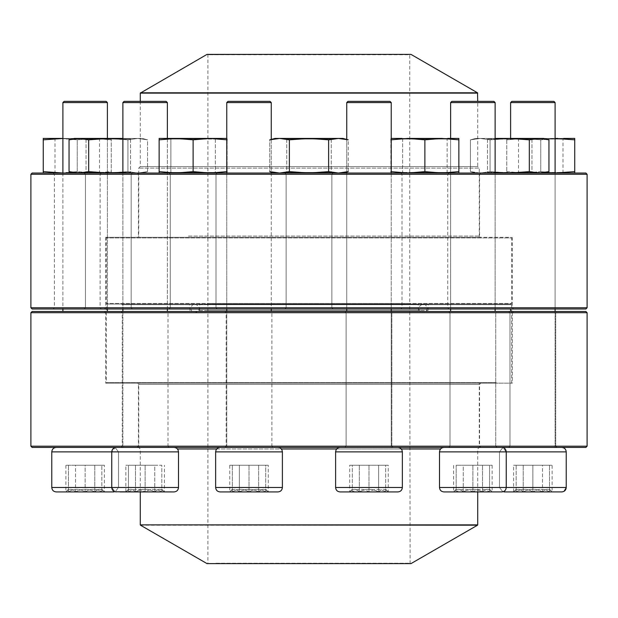 <?xml version="1.0" encoding="UTF-8"?>
<svg xmlns="http://www.w3.org/2000/svg" width="618" height="618" viewBox="0 0 618 618"><rect width="100%" height="100%" fill="white"/><g stroke="black" fill="none" stroke-linecap="round" stroke-linejoin="round"><path stroke-width="0.46" stroke-dasharray="3.09 2.32" d="M529.502 138.432L486.837 138.432L529.502 138.432M543.693 173.04L539.135 173.04L543.693 173.04L548.946 171.634L548.946 139.838L543.693 138.432L539.135 138.432L529.325 139.838L529.325 171.634L509.703 173.04L490.074 171.634L509.703 173.04L539.135 173.04L548.946 171.634L539.135 173.04L529.325 171.634L539.135 173.04L475.713 173.04L480.263 173.04L490.074 171.634L480.263 173.04L470.452 171.634L480.263 173.04L509.703 173.04L529.325 171.634L509.703 173.04L543.693 173.04L539.135 173.04L529.325 171.634L529.325 139.838L509.703 138.432L543.693 138.432L495.118 138.432M539.135 173.04L475.713 173.04L532.569 173.04L486.837 173.04L532.569 173.04L509.703 173.04L490.074 171.634L480.263 173.04L470.452 171.634L480.263 173.04L490.074 171.634L490.074 139.838L495.118 139.235M529.325 171.634L529.325 139.838L509.703 138.432L490.074 139.838L480.263 138.432L470.452 139.838L480.263 138.432L475.713 138.432L480.263 138.432L490.074 139.838L490.074 171.634L490.074 139.838L509.703 138.432L529.325 139.838L539.135 138.432L480.263 138.432L532.569 138.432L486.837 138.432L509.703 138.432L490.074 139.838L480.263 138.432L470.452 139.838L470.452 171.634L475.713 173.04L470.452 171.634L470.452 139.838L480.263 138.432L490.074 139.838L490.074 171.634L495.118 172.237M528.969 172.422L487.455 172.422L528.969 172.422M528.969 139.05L487.455 139.05L528.969 139.05M232.329 491.928L268.289 491.928L232.329 491.928M274.068 491.928L220.093 491.928L274.068 491.928M223.971 447.432L277.938 447.432L223.971 447.432M268.289 447.432L226.767 447.432L268.289 447.432M229.749 102.588L271.263 102.588L229.749 102.588M230.823 101.352L270.027 101.352L230.823 101.352M265.701 491.866L268.289 491.866L265.701 491.866C265.701 488.506 265.701 488.506 265.701 491.866C265.701 488.506 265.701 488.506 265.701 491.866C260.178 488.506 254.616 488.506 249.015 491.866L265.701 491.866L249.015 491.866C243.461 488.514 237.899 488.514 232.329 491.866L249.015 491.866L232.329 491.866C232.329 488.506 232.329 488.506 232.329 491.866C232.329 488.506 232.329 488.506 232.329 491.866C237.86 488.506 243.422 488.506 249.015 491.866C254.585 488.514 260.147 488.514 265.701 491.866L265.701 465.23L232.329 465.23L265.701 465.23L265.701 491.866M249.015 491.866L249.015 465.23L249.015 491.866M232.329 491.866L232.329 465.23L232.329 491.866M574.74 171.634L557.745 173.04L574.74 173.04L574.74 138.432L517.884 138.432L563.616 138.432L562.998 139.05L518.502 139.05L562.998 139.05L562.998 172.422L518.502 172.422L562.998 172.422L563.616 173.04L517.884 173.04L563.616 173.04M574.74 139.838L557.745 138.432L506.76 138.432L555.103 138.432L555.103 309L555.103 173.04M574.74 173.04L506.76 173.04L557.745 173.04L540.75 171.634L523.755 173.04L506.76 171.634L506.76 173.04L506.76 171.634L523.755 173.04L540.75 171.634L540.75 139.838L555.103 138.471M557.745 138.432L540.75 139.838L523.755 138.432L506.76 139.838L506.76 138.432L506.76 171.634L506.76 139.838L523.755 138.432L540.75 139.838L540.75 171.634L555.103 173.001M135.496 491.928L164.396 491.928L135.496 491.928M159.591 491.928L116.207 491.928L159.591 491.928M130.668 447.432L174.052 447.432L130.668 447.432M156.254 447.432L122.882 447.432L156.254 447.432M134.006 102.588L167.378 102.588L134.006 102.588M134.624 101.352L166.142 101.352L134.624 101.352M154.763 491.866L164.396 491.866C161.205 488.506 157.992 488.506 154.763 491.866C148.382 488.506 141.962 488.506 135.496 491.866L154.763 491.866L135.496 491.866C132.283 488.514 129.069 488.514 125.863 491.866L135.496 491.866L125.863 491.866C129.054 488.506 132.26 488.506 135.496 491.866C141.877 488.506 148.297 488.506 154.763 491.866C157.976 488.514 161.182 488.514 164.396 491.866L154.763 491.866L154.763 465.23L125.863 465.23L154.763 465.23L154.763 491.866M161.816 491.928L128.444 491.866C128.444 488.506 128.444 488.506 128.444 491.866C128.444 488.506 128.444 488.506 128.444 491.866L125.863 491.866L128.444 491.866C134.006 488.514 139.568 488.514 145.13 491.866C139.598 488.506 134.036 488.506 128.444 491.866L145.13 491.866C150.653 488.506 156.215 488.506 161.816 491.866L164.396 491.866L164.396 465.23M135.496 491.866L135.496 465.23L135.496 491.866M128.444 489.286L125.863 491.928L164.396 491.928L125.863 491.928L125.863 465.23M539.135 138.432L548.946 139.838L539.135 138.432L529.325 139.838M509.703 172.422L531.951 172.422L509.703 172.422M509.703 139.05L531.951 139.05L509.703 139.05M85.145 491.928L114.067 491.928L85.145 491.928M85.145 447.432L114.067 447.432L85.145 447.432M85.145 102.588L107.393 102.588L85.145 102.588M85.145 101.352L64.133 101.352L85.145 101.352M85.145 491.866L101.831 491.866C96.308 488.506 90.746 488.506 85.145 491.866C79.622 488.506 74.06 488.506 68.459 491.866L85.145 491.866L68.459 491.866C68.459 488.514 68.459 488.514 68.459 491.866C68.459 488.514 68.459 488.514 68.459 491.866C73.99 488.506 79.552 488.506 85.145 491.866C90.676 488.506 96.238 488.506 101.831 491.866L85.145 491.866L85.145 465.23L101.831 465.23L68.459 465.23L85.145 465.23L85.145 491.866M101.831 491.866L104.411 491.866L101.831 491.866C101.831 488.514 101.831 488.514 101.831 491.866C101.831 488.514 101.831 488.514 101.831 491.866L101.831 465.23L101.831 491.866M68.459 491.866L68.459 465.23L68.459 491.866M413.442 138.432L447.741 138.432L413.442 138.432M458.865 171.634L458.865 139.838L458.865 171.634L441.87 173.04L458.865 173.04L390.885 173.04L458.865 173.04L458.865 171.634L441.87 173.04L424.875 171.634L407.88 173.04L390.885 171.634L390.885 173.04L390.885 171.634L407.88 173.04L424.875 171.634L441.87 173.04L458.865 171.634L458.865 173.04L458.865 138.432L390.885 138.432L407.88 138.432L424.875 139.838L441.87 138.432L458.865 139.838L458.865 138.432L458.865 139.838L441.87 138.432L424.875 139.838L407.88 138.432L390.885 139.838L407.88 138.432L390.885 138.432L390.885 139.838L391.233 138.432M458.865 173.04L441.87 173.04L424.875 171.634L424.875 139.838L407.88 138.432L391.233 139.792M424.875 171.634L424.875 139.838L424.875 171.634L407.88 173.04L390.885 171.634L390.885 173.04L390.885 138.432L391.233 171.68M413.442 173.04L447.741 173.04L413.442 173.04M413.751 172.422L447.123 172.422L413.751 172.422M413.751 139.05L447.123 139.05L413.751 139.05M94.778 491.928L65.879 491.928L94.778 491.928M56.223 491.928L114.067 491.928M99.606 447.432L56.223 447.432L99.606 447.432M74.021 447.432L107.393 447.432L74.021 447.432M107.393 102.588L106.157 101.352L64.133 101.352L62.897 102.588L107.393 102.588L107.393 311.472M75.512 491.866L94.778 491.866C88.397 488.506 81.978 488.506 75.512 491.866C72.321 488.506 69.108 488.506 65.879 491.866L75.512 491.866L65.879 491.866C69.092 488.514 72.298 488.514 75.512 491.866C81.893 488.506 88.32 488.506 94.778 491.866L75.512 491.866L75.512 465.23L104.411 465.23L65.879 465.23L75.512 465.23L75.512 491.866M101.831 489.286L104.411 491.928L94.778 491.866C97.968 488.506 101.182 488.506 104.411 491.866C101.205 488.514 97.992 488.514 94.778 491.866L104.411 491.866L104.411 465.23M94.778 491.866L94.778 465.23L94.778 491.866M68.459 489.286L65.879 491.866L65.879 465.23M587.1 446.196L30.9 446.196M30.9 312.708L587.1 312.708M393.087 447.432L344.883 447.432L393.087 447.432L344.883 447.432L393.087 447.432L391.851 446.196L346.119 446.196L391.851 446.196L391.851 312.708L346.119 312.708L391.851 312.708L393.087 311.472L344.883 311.472L393.087 311.472L344.883 311.472L393.087 311.472L391.851 312.708L346.119 312.708L391.851 312.708L391.851 446.196L346.119 446.196L391.851 446.196L393.087 447.432M496.972 447.432L448.768 447.432L496.972 447.432L448.768 447.432L496.972 447.432L495.736 446.196L450.004 446.196L495.736 446.196L495.736 312.708L450.004 312.708L495.736 312.708L496.972 311.472L448.768 311.472L496.972 311.472L448.768 311.472L496.972 311.472L495.736 312.708L450.004 312.708L495.736 312.708L495.736 446.196L450.004 446.196L495.736 446.196L496.972 447.432M556.957 447.432L508.753 447.432L556.957 447.432L508.753 447.432L556.957 447.432L555.721 446.196L509.989 446.196L555.721 446.196L555.721 312.708L509.989 312.708L555.721 312.708L556.957 311.472L508.753 311.472L556.957 311.472L508.753 311.472L556.957 311.472L555.721 312.708L509.989 312.708L555.721 312.708L555.721 446.196L509.989 446.196L555.721 446.196L556.957 447.432M273.117 447.432L224.913 447.432L273.117 447.432L271.881 446.196L226.149 446.196L271.881 446.196L271.881 312.708L226.149 312.708L271.881 312.708L273.117 311.472L224.913 311.472L273.117 311.472M169.232 447.432L121.028 447.432L169.232 447.432L167.996 446.196L122.264 446.196L167.996 446.196L167.996 312.708L122.264 312.708L167.996 312.708L169.232 311.472L121.028 311.472L169.232 311.472M32.136 447.432L585.864 447.432M480.804 447.432L137.196 447.432L480.804 447.432L479.568 446.196L138.432 446.196L479.568 446.196L479.568 384.396L138.432 384.396L479.568 384.396L480.804 383.16L137.196 383.16L480.804 383.16M585.864 311.472L32.136 311.472M513.558 311.472L104.442 311.472L513.558 311.472L512.322 312.708L105.678 312.708L512.322 312.708L512.322 383.16L105.678 383.16L105.678 312.708L104.442 311.472M105.678 383.16L512.322 383.16M352.299 489.286L349.711 491.866L352.299 491.866L349.711 491.928L378.618 491.866C381.808 488.506 385.014 488.506 388.251 491.866L378.618 491.866L388.251 491.866C385.06 488.506 381.847 488.506 378.618 491.866C372.198 488.514 365.771 488.514 359.344 491.866C356.161 488.506 352.948 488.506 349.711 491.866C352.901 488.506 356.115 488.506 359.344 491.866L349.711 491.866L349.711 465.23L359.344 465.23L349.711 465.23M397.907 491.928L340.062 491.928L397.907 491.928C400.603 491.665 402.086 490.182 402.357 487.478L335.613 487.478C335.875 490.182 337.358 491.665 340.062 491.928L397.907 491.928M340.062 447.432L397.907 447.432L340.062 447.432C337.358 447.695 335.875 449.178 335.613 451.882L402.357 451.882L335.613 451.882L402.357 451.882L402.357 487.478M391.233 311.472L391.233 447.432L346.737 447.432L391.233 447.432L346.737 447.432L391.233 447.432L391.233 102.588L346.737 102.588L391.233 102.588L346.737 102.588L346.737 311.472M391.233 102.588L389.997 101.352L347.973 101.352L389.997 101.352L347.973 101.352L346.737 102.588M378.618 491.866L359.344 491.866C365.771 488.514 372.198 488.514 378.618 491.866L378.618 465.23L359.344 465.23L388.251 465.23L378.618 465.23L378.618 491.866M359.344 491.866L359.344 465.23L359.344 491.866M385.671 489.286L388.251 491.928L352.299 491.866C352.299 488.506 352.299 488.506 352.299 491.866C352.299 488.506 352.299 488.506 352.299 491.866C357.822 488.506 363.384 488.506 368.985 491.866C374.539 488.514 380.101 488.514 385.671 491.866L388.251 491.866L388.251 465.23M199.081 310.537L427.996 310.537L199.081 310.537M207.857 310.537L418.494 310.537L207.857 310.537M198.741 304.056L428.367 304.056L198.741 304.056M122.325 304.056L511.086 304.056L122.325 304.056M496.246 382.542L106.296 382.542L496.246 382.542M121.754 304.674L511.704 304.674L121.754 304.674M495.675 383.16L106.914 383.16L495.675 383.16M151.727 383.16L479.259 383.16L151.727 383.16M151.727 447.432L479.259 447.432L151.727 447.432M410.97 563.616L207.03 563.616M215.605 563.616L410.105 563.616L215.605 563.616M215.952 563.245L409.734 563.245L215.952 563.245M215.952 304.674L409.734 304.674L215.952 304.674M215.381 304.056L410.352 304.056L215.381 304.056M208.204 304.056L418.123 304.056L208.204 304.056M410.105 563.616L409.734 304.674L410.352 304.056L207.648 304.056L410.352 304.056L409.734 303.438L208.266 303.438L409.734 303.438L409.734 54.755L208.266 54.755L410.105 54.384L207.895 54.384L410.105 54.384M511.086 383.16L511.704 382.542L511.704 304.674L511.086 304.056L106.914 304.056L511.086 304.056L511.704 303.438L106.296 303.438L511.704 303.438L511.704 237.93L106.296 237.93L511.704 237.93L511.086 237.312L106.914 237.312L511.086 237.312M479.259 237.312L138.741 237.312L479.259 237.312L479.259 168.096L138.741 168.096L479.259 168.096L477.714 166.551L140.286 166.551L477.714 166.551L477.714 101.352M207.03 54.384L410.97 54.384M106.914 237.312L106.296 237.93L106.296 303.438L106.914 304.056L106.296 304.674L106.296 382.542L106.914 383.16M30.9 174.276L587.1 174.276M587.1 307.764L30.9 307.764M407.834 173.04L448.977 173.04L407.834 173.04M291.959 173.04L333.102 173.04L291.959 173.04M176.084 173.04L217.227 173.04L176.084 173.04M91.255 173.04L132.399 173.04L91.255 173.04M60.209 173.04L101.352 173.04L60.209 173.04M585.864 173.04L32.136 173.04M187.517 173.04L480.804 173.04L187.517 173.04M407.834 309L448.977 309L407.834 309M291.959 309L333.102 309L291.959 309M176.084 309L217.227 309L176.084 309M91.255 309L132.399 309L91.255 309M60.209 309L101.352 309L60.209 309M32.136 309L585.864 309M164.357 309L513.558 309L164.357 309M292.832 174.276L331.866 174.276L292.832 174.276M292.832 307.764L331.866 307.764L292.832 307.764M452.77 307.764L105.678 307.764L452.77 307.764M452.77 237.312L105.678 237.312L452.77 237.312M187.517 237.312L480.804 237.312L187.517 237.312M188.39 174.276L479.568 174.276L188.39 174.276M188.39 236.076L479.568 236.076L188.39 236.076M176.957 174.276L215.991 174.276L176.957 174.276M176.957 307.764L215.991 307.764L176.957 307.764M92.128 174.276L131.163 174.276L92.128 174.276M92.128 307.764L131.163 307.764L92.128 307.764M61.082 174.276L100.116 174.276L61.082 174.276M61.082 307.764L100.116 307.764L61.082 307.764M408.707 174.276L447.741 174.276L408.707 174.276M408.707 307.764L447.741 307.764L408.707 307.764M402.009 138.432L402.627 139.05L402.627 172.422L402.627 139.05L402.009 138.432L447.741 138.432L447.123 139.05L447.123 172.422L402.627 172.422L447.123 172.422L447.741 173.04L402.009 173.04L447.741 173.04L447.123 172.422L447.123 139.05L402.627 139.05L447.123 139.05L447.741 138.432M458.865 139.838L441.87 138.432L407.88 138.432M441.87 138.432L424.875 139.838M390.885 173.04L407.88 173.04L390.885 173.04M441.87 173.04L407.88 173.04L441.87 173.04M456.184 491.928L492.137 491.928L456.184 491.928M497.923 491.928L443.948 491.928L497.923 491.928M447.826 447.432L501.793 447.432L447.826 447.432M492.137 447.432L450.622 447.432L492.137 447.432M453.604 102.588L495.118 102.588L453.604 102.588M454.678 101.352L493.882 101.352L454.678 101.352M489.556 491.866L472.87 491.866C478.402 488.506 483.964 488.506 489.556 491.866L492.137 491.866L489.556 491.866C489.556 488.506 489.556 488.506 489.556 491.866C489.556 488.506 489.556 488.506 489.556 491.866C483.994 488.514 478.432 488.514 472.87 491.866L489.556 491.866L489.556 465.23L456.184 465.23L489.556 465.23L489.556 491.866M456.184 491.866L472.87 491.866C467.347 488.506 461.785 488.506 456.184 491.866L453.604 491.866L456.184 491.866C456.184 488.506 456.184 488.506 456.184 491.866C456.184 488.506 456.184 488.506 456.184 491.866C461.746 488.514 467.308 488.514 472.87 491.866L456.184 491.866L456.184 465.23L456.184 491.866M472.87 491.866L472.87 465.23L472.87 491.866M328.799 138.432L286.134 138.432L328.799 138.432M342.99 173.04L348.251 171.634L348.251 139.838L342.99 138.432L338.44 138.432L342.99 138.432L338.44 138.432L328.621 139.838L328.621 171.634L309 173.04L275.01 173.04L279.56 173.04L289.379 171.634L309 173.04L289.379 171.634L279.56 173.04L342.99 173.04L309 173.04L328.621 171.634L338.44 173.04L348.251 171.634L338.44 173.04L328.621 171.634L309 173.04L342.99 173.04L338.44 173.04L328.621 171.634L328.621 139.838L309 138.432L275.01 138.432L279.56 138.432L275.01 138.432L269.749 139.838L279.56 138.432L309 138.432L289.379 139.838L279.56 138.432L289.379 139.838L309 138.432L338.44 138.432L279.56 138.432L269.749 139.838L269.749 171.634L269.749 139.838M289.379 171.634L289.379 139.838L289.379 171.634L279.56 173.04L269.749 171.634L279.56 173.04L309 173.04L289.379 171.634L289.379 139.838L279.56 138.432M328.799 173.04L286.134 173.04L328.799 173.04M328.266 172.422L286.752 172.422L328.266 172.422M328.266 139.05L286.752 139.05L328.266 139.05M523.222 491.928L552.121 491.928L523.222 491.928M547.316 491.928L503.933 491.928L547.316 491.928M518.394 447.432L561.777 447.432L518.394 447.432M543.979 447.432L510.607 447.432L543.979 447.432M521.731 102.588L555.103 102.588L521.731 102.588M522.349 101.352L553.867 101.352L522.349 101.352M542.488 491.866L523.222 491.866C529.603 488.506 536.022 488.506 542.488 491.866C545.679 488.506 548.892 488.506 552.121 491.866L542.488 491.866L552.121 491.866C548.908 488.514 545.702 488.514 542.488 491.866C536.107 488.506 529.68 488.506 523.222 491.866L542.488 491.866L542.488 465.23L513.589 465.23L552.121 465.23L542.488 465.23L542.488 491.866M516.169 489.286L513.589 491.928L549.541 491.866C549.541 488.514 549.541 488.514 549.541 491.866C549.541 488.514 549.541 488.514 549.541 491.866L552.121 491.866L549.541 491.866C544.01 488.506 538.448 488.506 532.855 491.866C538.378 488.506 543.94 488.506 549.541 491.866L532.855 491.866C527.324 488.506 521.762 488.506 516.169 491.866C521.692 488.506 527.254 488.506 532.855 491.866L523.222 491.866C520.032 488.506 516.818 488.506 513.589 491.866C516.795 488.514 520.008 488.514 523.222 491.866L513.589 491.866L513.589 465.23M523.222 491.866L523.222 465.23L523.222 491.866M549.541 489.286L552.121 491.928L552.121 465.23M204.558 138.432L170.259 138.432L204.558 138.432M226.767 171.68L227.115 139.838L210.12 138.432L159.135 138.432L176.13 138.432L159.135 139.838L159.135 138.432L159.135 139.838L176.13 138.432L159.135 138.432L159.135 173.04L176.13 173.04L159.135 171.634L159.135 139.838L159.135 171.634L176.13 173.04L159.135 173.04L159.135 171.634L159.135 173.04L210.12 173.04L193.125 171.634L193.125 139.838L176.13 138.432L210.12 138.432L193.125 139.838L210.12 138.432L227.115 138.432L176.13 138.432L193.125 139.838L176.13 138.432L159.135 139.838M226.767 138.432L227.115 139.838L227.115 138.432L210.12 138.432L193.125 139.838L193.125 171.634L176.13 173.04L193.125 171.634L193.125 139.838M226.767 139.792L227.115 171.634L210.12 173.04L227.115 171.634L227.115 173.04L210.12 173.04L227.115 173.04L227.115 171.634L210.12 173.04L176.13 173.04L159.135 171.634M204.558 173.04L170.259 173.04L204.558 173.04M204.249 172.422L170.877 172.422L204.249 172.422M204.249 139.05L170.877 139.05L204.249 139.05M503.933 491.928L561.777 491.928M532.855 447.432L561.777 447.432L532.855 447.432M510.607 102.588L555.103 102.588L553.867 101.352L511.843 101.352M516.169 491.866C516.169 488.514 516.169 488.514 516.169 491.866C516.169 488.514 516.169 488.514 516.169 491.866L516.169 465.23L532.855 465.23L516.169 465.23L516.169 491.866M532.855 465.23L549.541 465.23L532.855 465.23L532.855 491.866L532.855 465.23M549.541 491.866L549.541 465.23L549.541 491.866M122.882 311.472L122.882 447.432L167.378 447.432L122.882 447.432L122.882 138.432L137.737 138.432L74.307 138.432L78.865 138.432L69.054 139.838L78.865 138.432L74.307 138.432L69.054 139.838L69.054 171.634L78.865 173.04L69.054 171.634L78.865 173.04L108.297 173.04L88.675 171.634L88.675 139.838L78.865 138.432L108.297 138.432L88.675 139.838L108.297 138.432L78.865 138.432L88.675 139.838L78.865 138.432L69.054 139.838M122.882 172.237L127.926 171.634L137.737 173.04L147.547 171.634L137.737 173.04L127.926 171.634L127.926 139.838L137.737 138.432L142.287 138.432L137.737 138.432L127.926 139.838L108.297 138.432L137.737 138.432L147.547 139.838L137.737 138.432L108.297 138.432L88.675 139.838L88.675 171.634L78.865 173.04L74.307 173.04L78.865 173.04L88.675 171.634L88.675 139.838M88.675 171.634L78.865 173.04L142.287 173.04L108.297 173.04L127.926 171.634L127.926 139.838L127.926 171.634L137.737 173.04L147.547 171.634L137.737 173.04L142.287 173.04L137.737 173.04L127.926 171.634L108.297 173.04L131.163 173.04L78.865 173.04L137.737 173.04L108.297 173.04L88.675 171.634L108.297 173.04L127.926 171.634L127.926 139.838L108.297 138.432L127.926 139.838L137.737 138.432L127.926 139.838L122.882 139.235M147.547 171.634L147.547 139.838L137.737 138.432L147.547 139.838L147.547 171.634L142.287 173.04L147.547 171.634M108.297 172.422L130.545 172.422L108.297 172.422M108.297 139.05L130.545 139.05L108.297 139.05M482.503 491.928L453.604 491.928L482.503 491.928M443.948 491.928L501.793 491.928C504.497 491.665 505.98 490.182 506.242 487.478L439.498 487.478C439.761 490.182 441.244 491.665 443.948 491.928M487.332 447.432L443.948 447.432L487.332 447.432M461.746 447.432L495.118 447.432L461.746 447.432M495.118 102.588L493.882 101.352L451.858 101.352L450.622 102.588L495.118 102.588L495.118 311.472M463.237 491.866L453.604 491.866C456.795 488.506 460.008 488.506 463.237 491.866C469.618 488.506 476.038 488.506 482.503 491.866L463.237 491.866L482.503 491.866C485.717 488.514 488.931 488.514 492.137 491.866L482.503 491.866L492.137 491.866C488.946 488.506 485.74 488.506 482.503 491.866C476.123 488.506 469.703 488.506 463.237 491.866C460.024 488.514 456.818 488.514 453.604 491.866L463.237 491.866L463.237 465.23L492.137 465.23L463.237 465.23L463.237 491.866M456.184 489.286L453.604 491.866L453.604 465.23M482.503 491.866L482.503 465.23L482.503 491.866M489.556 489.286L492.137 491.866L492.137 465.23M65.817 138.432L100.116 138.432L65.817 138.432M62.897 138.432L111.24 138.432L43.26 138.432L43.26 173.04L60.255 173.04L43.26 171.634M62.897 173.001L77.25 171.634L94.245 173.04L111.24 171.634L111.24 173.04L111.24 171.634L94.245 173.04L77.25 171.634L77.25 139.838L60.255 138.432L43.26 139.838M62.897 138.471L77.25 139.838L94.245 138.432L111.24 139.838L111.24 138.432L111.24 171.634L111.24 139.838L94.245 138.432L77.25 139.838L77.25 171.634L60.255 173.04L94.245 173.04L43.26 173.04M65.817 173.04L100.116 173.04L65.817 173.04M111.24 173.04L94.245 173.04L111.24 173.04M66.126 172.422L99.498 172.422L66.126 172.422M66.126 139.05L99.498 139.05L66.126 139.05M385.671 491.866C385.671 488.506 385.671 488.506 385.671 491.866C385.671 488.506 385.671 488.506 385.671 491.866C380.14 488.506 374.578 488.506 368.985 491.866L385.671 491.866L385.671 465.23L368.985 465.23L385.671 465.23L385.671 491.866M352.299 491.866L368.985 491.866C363.415 488.514 357.853 488.514 352.299 491.866L352.299 465.23L368.985 465.23L352.299 465.23L352.299 491.866M368.985 491.866L368.985 465.23L368.985 491.866M88.498 138.432L131.163 138.432L88.498 138.432M88.498 173.04L131.163 173.04L88.498 173.04M78.865 173.04L74.307 173.04L78.865 173.04M89.031 172.422L130.545 172.422L89.031 172.422M89.031 139.05L130.545 139.05L89.031 139.05M265.701 489.286L268.289 491.928L239.382 491.866C236.192 488.506 232.986 488.506 229.749 491.866L239.382 491.866L229.749 491.866C232.94 488.506 236.153 488.506 239.382 491.866C245.802 488.514 252.229 488.514 258.656 491.866C261.839 488.506 265.052 488.506 268.289 491.866C265.099 488.506 261.885 488.506 258.656 491.866L268.289 491.866L268.289 465.23L258.656 465.23L268.289 465.23M220.093 491.928L277.938 491.928C280.642 491.665 282.125 490.182 282.387 487.478L215.643 487.478C215.914 490.182 217.397 491.665 220.093 491.928M277.938 447.432L220.093 447.432L277.938 447.432C280.642 447.695 282.125 449.178 282.387 451.882L215.643 451.882L282.387 451.882L282.387 487.478M226.767 102.588L271.263 102.588L270.027 101.352L228.003 101.352L226.767 102.588L226.767 447.432L271.263 447.432L226.767 447.432L226.767 311.472M226.767 173.04L226.767 309M239.382 491.866L258.656 491.866C252.229 488.514 245.802 488.514 239.382 491.866L239.382 465.23L258.656 465.23L229.749 465.23L239.382 465.23L239.382 491.866M258.656 491.866L258.656 465.23L258.656 491.866M232.329 489.286L229.749 491.866L229.749 465.23M170.259 138.432L215.991 138.432L170.259 138.432L170.877 139.05L170.877 172.422L215.373 172.422L170.877 172.422L170.259 173.04L215.991 173.04L170.259 173.04L170.877 172.422L170.877 139.05L215.373 139.05L170.877 139.05L170.259 138.432M227.115 139.838L210.12 138.432L227.115 139.838L227.115 138.432L227.115 171.634L227.115 139.838M210.12 173.04L193.125 171.634L210.12 173.04L227.115 173.04L176.13 173.04L210.12 173.04M193.125 171.634L176.13 173.04L159.135 173.04M116.207 491.928L120.077 491.928M170.174 447.432L116.207 447.432L170.174 447.432M122.882 102.588L167.378 102.588L167.378 311.472M167.378 102.588L166.142 101.352L124.118 101.352M161.816 491.866C161.816 488.506 161.816 488.506 161.816 491.866C161.816 488.506 161.816 488.506 161.816 491.866C156.254 488.514 150.692 488.514 145.13 491.866L161.816 491.866L161.816 465.23L145.13 465.23L161.816 465.23L161.816 491.866M128.444 465.23L145.13 465.23L128.444 465.23L128.444 491.866L128.444 465.23M145.13 491.866L145.13 465.23L145.13 491.866M289.201 138.432L331.866 138.432L289.201 138.432M348.251 171.634L348.251 139.838L338.44 138.432L309 138.432L328.621 139.838L338.44 138.432L328.621 139.838L309 138.432L289.379 139.838M328.621 171.634L328.621 139.838M338.44 138.432L348.251 139.838M289.201 173.04L331.866 173.04L289.201 173.04M279.56 173.04L338.44 173.04M289.734 172.422L331.248 172.422L289.734 172.422M289.734 139.05L331.248 139.05L289.734 139.05M128.444 451.882L178.502 451.882L128.444 451.882M161.816 487.478L111.758 487.478L161.816 487.478M85.145 451.882L51.773 451.882L85.145 451.882M85.145 487.478L51.773 487.478L85.145 487.478M51.773 451.882L178.502 451.882L178.502 487.478L51.773 487.478L51.773 451.882M199.081 304.427L427.996 304.427L199.081 304.427M440.58 448.977L177.42 448.977M216.725 448.977L281.314 448.977M336.686 448.977L401.275 448.977M477.714 524.867L140.286 524.867M140.471 525.192L477.529 525.192M207.857 304.427L418.494 304.427L207.857 304.427M140.286 93.133L477.714 93.133M477.529 92.808L140.471 92.808M443.971 451.882L506.242 451.882L443.971 451.882M516.169 451.882L566.227 451.882L516.169 451.882M549.541 487.478L499.483 487.478L549.541 487.478M532.855 451.882L566.227 451.882L566.227 487.478L499.483 487.478L506.242 487.478L506.242 451.882L499.483 451.882L532.855 451.882M439.498 487.478L439.498 451.882L506.242 451.882L502.859 447.563L499.483 451.882L499.483 487.478L502.859 491.797L499.483 487.478L499.483 451.882L502.859 447.563M215.643 487.478L215.643 451.882L282.387 451.882M487.455 139.05L487.455 172.422L486.837 173.04L487.455 172.422L487.455 139.05L486.837 138.432L487.455 139.05M531.951 139.05L531.951 172.422L532.569 173.04L531.951 172.422L531.951 139.05L532.569 138.432L531.951 139.05M475.713 138.432L470.452 139.838L475.713 138.432M271.263 102.588L271.263 311.472M215.643 451.882C215.914 449.178 217.397 447.695 220.093 447.432M517.884 138.432L518.502 139.05L518.502 172.422L517.884 173.04M115.141 447.563L118.517 451.882L118.517 487.478L118.517 451.882L115.141 447.563L111.758 451.882L111.758 487.478L115.141 491.797L118.517 487.478L115.141 491.797M178.502 451.882C178.239 449.178 176.756 447.695 174.052 447.432M178.502 487.478C178.239 490.182 176.756 491.665 174.052 491.928M62.897 102.588L62.897 311.472M402.627 172.422L402.009 173.04L402.627 172.422M62.897 173.04L62.897 309M107.393 138.432L107.393 309M121.028 447.432L122.264 446.196L122.264 312.708L121.028 311.472M137.196 447.432L138.432 446.196L138.432 384.396L137.196 383.16M224.913 447.432L226.149 446.196L226.149 312.708L224.913 311.472M346.119 446.196L346.119 312.708L344.883 311.472L346.119 312.708L346.119 446.196L344.883 447.432L346.119 446.196M450.004 446.196L450.004 312.708L448.768 311.472L450.004 312.708L450.004 446.196L448.768 447.432L450.004 446.196M509.989 446.196L509.989 312.708L508.753 311.472L509.989 312.708L509.989 446.196L508.753 447.432L509.989 446.196M335.613 451.882L335.613 487.478M402.357 451.882C402.086 449.178 400.603 447.695 397.907 447.432M427.996 310.537L428.367 304.056M190.004 310.537L189.633 304.056M477.714 491.928L477.714 448.977L479.259 447.432L479.259 383.16M140.286 491.928L140.286 448.977L138.741 447.432L138.741 383.16M207.895 54.384L207.895 563.616M418.494 310.537L418.123 304.056M199.506 310.537L199.877 304.056M309 304.056L195.188 304.056C200.765 306.937 200.765 309.819 195.188 312.693L422.812 312.693C417.235 309.819 417.235 306.937 422.812 304.056C425.03 303.948 426.474 305.385 427.131 308.374C426.675 311.186 425.238 312.631 422.812 312.693L195.188 312.693C192.569 312.438 191.124 311.001 190.869 308.374C191.526 305.385 192.97 303.948 195.188 304.056L309 304.056M140.286 101.352L140.286 166.551L138.741 168.096L138.741 237.312M286.134 174.276L286.134 307.764L284.898 309L286.134 307.764L286.134 174.276L284.898 173.04L286.134 174.276M331.866 174.276L331.866 307.764L333.102 309L331.866 307.764L331.866 174.276L333.102 173.04L331.866 174.276M105.678 237.312L105.678 307.764L104.442 309M512.322 237.312L512.322 307.764L513.558 309M137.196 173.04L138.432 174.276L138.432 236.076L137.196 237.312M480.804 173.04L479.568 174.276L479.568 236.076L480.804 237.312M170.259 174.276L170.259 307.764L169.023 309L170.259 307.764L170.259 174.276L169.023 173.04L170.259 174.276M215.991 174.276L215.991 307.764L217.227 309L215.991 307.764L215.991 174.276L217.227 173.04L215.991 174.276M85.431 174.276L85.431 307.764L84.195 309L85.431 307.764L85.431 174.276L84.195 173.04L85.431 174.276M131.163 174.276L131.163 307.764L132.399 309L131.163 307.764L131.163 174.276L132.399 173.04L131.163 174.276M53.148 173.04L54.384 174.276L54.384 307.764L53.148 309M101.352 173.04L100.116 174.276L100.116 307.764L101.352 309M400.773 173.04L402.009 174.276L402.009 307.764L400.773 309M448.977 173.04L447.741 174.276L447.741 307.764L448.977 309M450.622 102.588L450.622 311.472M439.498 451.882C439.761 449.178 441.244 447.695 443.948 447.432M286.752 139.05L286.752 172.422L286.134 173.04L286.752 172.422L286.752 139.05L286.134 138.432L286.752 139.05M331.248 139.05L331.248 172.422L331.866 173.04L331.248 172.422L331.248 139.05L331.866 138.432L331.248 139.05M510.607 309L510.607 311.472M555.103 311.472L555.103 447.432L555.103 311.472M564.025 491.318L563.469 491.596M563.446 491.604L562.125 491.913M215.373 139.05L215.373 172.422L215.991 173.04L215.373 172.422L215.373 139.05L215.991 138.432L215.373 139.05M86.049 139.05L86.049 172.422L85.431 173.04L86.049 172.422L86.049 139.05L85.431 138.432L86.049 139.05M130.545 139.05L130.545 172.422L131.163 173.04L130.545 172.422L130.545 139.05L131.163 138.432L130.545 139.05M142.287 138.432L147.547 139.838L142.287 138.432M450.622 138.432L450.622 309M495.118 173.04L495.118 309M54.384 138.432L55.002 139.05L55.002 172.422L54.384 173.04M100.116 138.432L99.498 139.05L99.498 172.422L100.116 173.04M346.737 139.436L346.737 172.036M346.737 173.04L346.737 309M391.233 173.04L391.233 309M74.307 173.04L69.054 171.634M271.263 139.436L271.263 172.036M271.263 173.04L271.263 309M122.882 173.04L122.882 309M167.378 138.432L167.378 309M161.816 489.286L164.396 491.928M275.01 173.04L269.749 171.634"/><path stroke-width="0.93" d="M495.118 138.432L543.693 138.432L548.946 139.838L539.135 138.432L548.946 139.838L548.946 171.634L539.135 173.04L548.946 171.634L543.693 173.04M495.118 139.235L509.703 138.432L529.325 139.838L539.135 138.432M495.118 172.237L509.703 173.04L529.325 171.634L529.325 139.838M529.325 171.634L539.135 173.04M563.616 138.432L574.74 138.432L574.74 173.04M555.103 173.04L555.103 102.588L510.607 102.588L511.843 101.352L553.867 101.352L555.103 102.588L555.103 138.432L574.74 139.838M555.103 138.471L557.745 138.432M555.103 173.001L574.74 171.634M114.067 491.928L56.223 491.928C53.519 491.665 52.036 490.182 51.773 487.478L178.502 487.478C178.239 490.182 176.756 491.665 174.052 491.928L115.141 491.797M62.897 102.588L64.133 101.352L106.157 101.352L107.393 102.588L62.897 102.588L62.897 173.04M30.9 446.196L587.1 446.196L587.1 312.708L30.9 312.708L30.9 446.196L32.136 447.432L585.864 447.432L587.1 446.196M30.9 312.708L32.136 311.472L585.864 311.472L587.1 312.708M140.471 525.192L207.03 563.616L410.97 563.616L477.529 525.192L140.286 524.867L477.714 524.867L477.714 491.928M477.714 93.133L140.286 93.133L207.03 54.384L410.97 54.384L477.529 92.808L477.714 101.352M112.352 174.276L30.9 174.276L30.9 307.764L587.1 307.764L587.1 174.276L112.352 174.276M30.9 174.276L32.136 173.04L585.864 173.04L587.1 174.276M587.1 307.764L585.864 309L32.136 309L30.9 307.764M447.741 138.432L458.865 138.432L458.865 173.04M391.233 138.432L402.009 138.432M390.885 139.838L407.88 138.432L441.87 138.432L458.865 139.838M390.885 171.634L407.88 173.04L424.875 171.634L424.875 139.838L441.87 138.432M407.88 138.432L424.875 139.838M424.875 171.634L441.87 173.04L458.865 171.634M269.749 139.838L279.56 138.432L269.749 139.838L275.01 138.432L342.99 138.432L348.251 139.838L338.44 138.432L348.251 139.838M279.56 173.04L269.749 171.634L279.56 173.04L289.379 171.634L289.379 139.838L309 138.432L328.621 139.838L338.44 138.432M279.56 138.432L289.379 139.838M348.251 171.634L338.44 173.04L348.251 171.634L342.99 173.04M289.379 171.634L309 173.04L328.621 171.634L328.621 139.838M328.621 171.634L338.44 173.04M159.135 173.04L159.135 138.432L226.767 138.432M159.135 171.634L176.13 173.04L193.125 171.634L193.125 139.838L210.12 138.432L227.115 139.838M193.125 171.634L210.12 173.04L227.115 171.634M159.135 139.838L176.13 138.432L193.125 139.838M562.125 491.913L503.933 491.928M74.307 173.04L69.054 171.634L69.054 139.838L74.307 138.432L122.882 138.432L122.882 102.588L122.882 173.04M69.054 171.634L78.865 173.04L88.675 171.634L88.675 139.838L108.297 138.432L122.882 139.235M88.675 171.634L108.297 173.04L122.882 172.237M69.054 139.838L78.865 138.432L88.675 139.838M502.148 491.913L443.948 491.928C441.244 491.665 439.761 490.182 439.498 487.478L566.227 487.478C565.964 490.182 564.481 491.665 561.777 491.928M450.622 102.588L451.858 101.352L493.882 101.352L495.118 102.588L450.622 102.588L450.622 138.432M43.26 173.04L43.26 138.432L62.897 138.432M43.26 139.838L62.897 138.471M43.26 171.634L62.897 173.001M343.932 491.928L340.062 491.928C337.358 491.665 335.875 490.182 335.613 487.478L402.357 487.478C402.086 490.182 400.603 491.665 397.907 491.928L343.932 491.928M346.737 102.588L347.973 101.352L389.997 101.352L391.233 102.588L346.737 102.588L346.737 139.436M277.938 491.928L220.093 491.928C217.397 491.665 215.914 490.182 215.643 487.478L282.387 487.478C282.125 490.182 280.642 491.665 277.938 491.928M277.938 447.432C280.642 447.695 282.125 449.178 282.387 451.882L215.643 451.882L215.643 487.478M226.767 102.588L228.003 101.352L270.027 101.352L271.263 102.588L226.767 102.588L226.767 173.04M226.767 309L226.767 311.472M120.077 491.928L161.816 491.928M164.396 491.928L174.052 491.928M164.396 102.588L122.882 102.588L124.118 101.352L166.142 101.352L167.378 102.588L164.396 102.588M178.502 487.478L178.502 451.882L51.773 451.882C52.036 449.178 53.519 447.695 56.223 447.432C53.519 447.695 52.036 449.178 51.773 451.882L51.773 487.478C52.036 490.182 53.519 491.665 56.223 491.928M177.42 448.977L216.725 448.977M281.314 448.977L336.686 448.977M401.275 448.977L440.58 448.977M140.471 92.808L477.529 92.808M566.227 487.478L566.227 451.882C565.964 449.178 564.481 447.695 561.777 447.432C564.481 447.695 565.964 449.178 566.227 451.882L439.498 451.882L439.498 487.478M402.357 487.478L402.357 451.882L335.613 451.882L335.613 487.478M115.141 447.563L116.207 447.432C113.503 447.695 112.02 449.178 111.758 451.882L111.758 487.478C112.02 490.182 113.503 491.665 116.207 491.928M62.897 309L62.897 311.472M107.393 102.588L107.393 138.432M107.393 309L107.393 311.472M140.286 524.867L140.286 491.928M140.286 93.133L140.286 101.352M502.859 447.563L501.793 447.432C504.497 447.695 505.98 449.178 506.242 451.882L506.242 487.478C505.98 490.182 504.497 491.665 501.793 491.928M275.01 173.04L269.749 171.634M510.607 102.588L510.607 138.432L510.607 102.588L511.843 101.352M555.103 309L555.103 311.472L555.103 309M566.212 487.834L564.025 491.318M510.607 309L510.607 311.472M450.622 309L450.622 311.472M495.118 102.588L495.118 173.04M495.118 309L495.118 311.472M439.498 451.882C439.761 449.178 441.244 447.695 443.948 447.432M346.737 172.036L346.737 173.04M346.737 309L346.737 311.472M391.233 102.588L391.233 173.04M391.233 309L391.233 311.472M335.613 451.882C335.875 449.178 337.358 447.695 340.062 447.432M402.357 451.882C402.086 449.178 400.603 447.695 397.907 447.432M282.387 451.882L282.387 487.478M271.263 102.588L271.263 139.436M271.263 172.036L271.263 173.04M271.263 309L271.263 311.472M215.643 451.882C215.914 449.178 217.397 447.695 220.093 447.432M122.882 309L122.882 311.472M167.378 102.588L167.378 138.432M167.378 309L167.378 311.472M178.502 451.882C178.239 449.178 176.756 447.695 174.052 447.432M124.118 101.352L122.882 102.588"/></g></svg>

